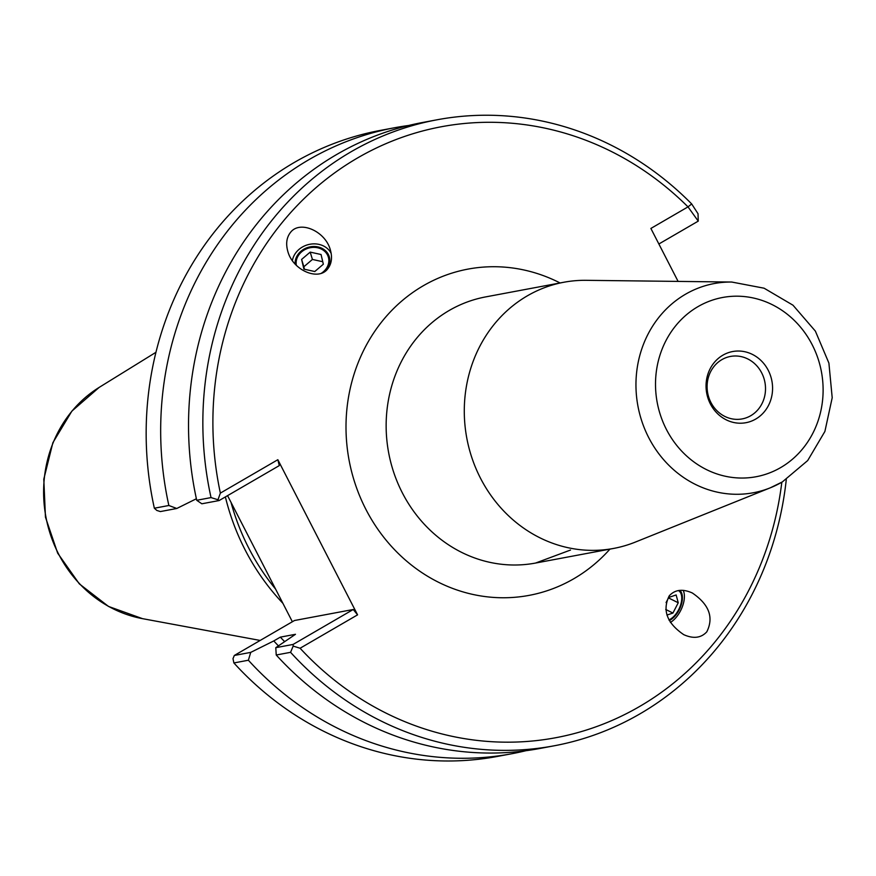 <?xml version="1.0" encoding="UTF-8"?>
<svg xmlns="http://www.w3.org/2000/svg" width="876" height="876" viewBox="0 0 876 876"><rect width="100%" height="100%" fill="white"/><g stroke="black" fill="none" stroke-linecap="round" stroke-linejoin="round"><path stroke-width="1.31" d="M321.415 273.224A16.545 14.235 -16.9 0 0 328.314 257.007A16.545 14.235 -16.9 0 0 315.667 247.459A16.545 14.235 -16.9 0 0 299.417 254.106A16.545 14.235 -16.9 0 0 296.329 265.34M331.172 253.394A20.564 17.695 -16.9 0 0 296.252 252.233A20.564 17.695 -16.9 0 0 292.376 260.632M327.876 268.658C318.689 281.459 292.836 270.323 287.832 251.423C285.718 243.9 286.54 237.648 290.317 232.666C299.493 219.865 325.357 231.001 330.351 249.901C332.475 257.424 331.643 263.676 327.876 268.658M678.418 590.544A16.545 8.99 -63.5 0 1 675.516 614.536A16.545 8.99 -63.5 0 1 668.946 619.89M669.253 595.822C674.969 589.592 682.667 588.65 692.325 592.986C709.111 604.451 713.94 617.394 706.812 631.815C701.085 638.035 693.387 638.976 683.729 634.651C666.943 623.175 662.114 610.233 669.253 595.822M683.225 590.336A20.564 11.169 -63.5 0 1 676.644 616.781A20.564 11.169 -63.5 0 1 670.414 622.442M731.734 282.039L764.091 288.204L792.999 305.209L815.37 331.106L828.904 363.091L832.2 397.748L824.896 431.441L807.683 460.568L782.334 481.931L770.3 487.812A106.423 97.499 79.4 0 1 637.936 406.114A106.423 97.499 79.4 0 1 731.734 282.039L586.153 280.32A135.397 124.053 79.4 0 0 563.805 282.258A135.397 124.053 79.4 0 0 466.809 438.186A135.397 124.053 79.4 0 0 613.682 548.42A135.397 124.053 79.4 0 0 635.22 542.135L770.3 487.812A106.423 97.499 79.4 0 0 782.038 482.085M678.101 281.404L650.879 228.45L688.01 206.878L691.69 203.955L698.03 213.755L698.249 221.124L688.01 206.878A310.794 284.755 -100.6 0 0 352.283 161.107A310.794 284.755 -100.6 0 0 220.369 493.1L277.845 459.714L357.572 614.853L300.096 648.24A310.794 284.755 -100.6 0 0 592.811 727.923A310.794 284.755 -100.6 0 0 781.819 482.238M755.736 419.056A36.19 33.157 -100.6 0 1 706.045 385.703A36.19 33.157 -100.6 0 1 756.163 356.598A36.19 33.157 -100.6 0 1 755.736 419.056M750.721 415.728A31.777 29.116 -100.6 0 1 742.158 418.914A31.777 29.116 -100.6 0 1 707.688 393.05A31.777 29.116 -100.6 0 1 730.453 356.444A31.777 29.116 -100.6 0 1 763.653 377.501A31.777 29.116 -100.6 0 1 750.721 415.728M658.872 243.988L698.249 221.124M691.69 203.955A318.437 291.752 79.4 0 0 436.894 119.815A318.437 291.752 79.4 0 0 211.039 497.59L196.717 500.284L201.841 503.788L219.131 500.546L279.28 465.605L277.845 459.714M220.369 493.1L217.971 499.758L211.039 497.59M234.33 655.456L232.994 658.653L233.881 662.946L248.379 660.23L250.733 652.379L234.33 655.456L294.478 620.515L353.236 609.499L293.077 644.44L275.787 647.682L276.236 655.007L290.569 652.324A318.437 291.752 79.4 0 0 554.201 745.794A318.437 291.752 79.4 0 0 786.287 479.511M276.236 655.007A318.437 291.752 79.4 0 0 539.879 748.476L554.201 745.794M290.569 652.324L293.175 646.094L300.096 648.24M217.971 499.758L219.131 500.546M176.777 508.485L168.86 505.496L154.351 508.222L156.826 510.445L160.374 511.562L176.777 508.485L196.377 498.762M353.236 609.499L357.572 614.853M293.077 644.44L293.175 646.094M292.365 621.741L227.563 495.652M275.611 589.132A220.358 201.896 -100.6 0 1 231.023 502.386M225.373 496.922A222.909 204.228 79.4 0 0 282.893 603.312M525.874 750.721A318.437 291.752 -100.6 0 1 512.022 753.699A318.437 291.752 -100.6 0 1 248.379 660.23M278.36 645.809A290.493 266.151 -100.6 0 1 273.783 640.936L250.733 652.379M512.022 753.699L497.524 756.415A318.437 291.752 -100.6 0 1 233.881 662.946M436.894 119.815L422.56 122.498A318.437 291.752 79.4 0 0 196.717 500.284M154.351 508.222A318.437 291.752 -100.6 0 1 380.206 130.436L394.704 127.721A318.437 291.752 -100.6 0 1 408.709 125.476M168.86 505.496A318.437 291.752 -100.6 0 1 394.704 127.721M275.787 647.682L295.475 634.301L280.331 637.137L273.783 640.936M284.404 641.396A282.641 258.967 -100.6 0 1 280.331 637.137M666.078 602.578L668.727 597.443L676.141 594.957L678.243 602.765L668.487 597.903M678.243 602.765L672.932 613.058L666.921 615.062M672.932 613.058L665.727 609.466M669.297 620.558A17.553 9.537 116.5 0 0 670.381 619.978A17.553 9.537 116.5 0 0 674.016 617.076A17.553 9.537 116.5 0 0 682.327 596.019A17.553 9.537 116.5 0 0 679.853 590.347M321.054 254.511L323.343 264.213L314.769 271.527L303.906 269.129L301.618 259.427L310.192 252.113L321.054 254.511M322.762 261.727L312.425 259.449L303.841 266.753L304.432 269.25M310.192 252.113L312.425 259.449M301.618 259.427L303.841 266.753M325.39 271.067A17.553 15.1 -16.9 0 0 318.141 246.966A17.553 15.1 -16.9 0 0 295.157 264.125M570.528 550.029L535.543 563.06A135.397 124.053 -100.6 0 1 388.67 452.848A135.397 124.053 -100.6 0 1 485.632 296.909L563.805 282.258M560.06 282.959A165.969 152.063 79.4 0 0 346.195 435.361A165.969 152.063 79.4 0 0 573.835 578.718A165.969 152.063 79.4 0 0 609.937 549.121M780.669 467.587A91.181 83.538 -100.6 0 1 655.511 383.546A91.181 83.538 -100.6 0 1 781.764 310.214A91.181 83.538 -100.6 0 1 780.669 467.587M99.163 387.4L71.898 411.096L52.878 442.687L43.8 479.161L45.453 517.158L57.674 553.172L79.333 583.876L108.504 606.433L142.503 618.653A124.786 114.329 -100.6 0 1 45.935 517.059A124.786 114.329 -100.6 0 1 99.163 387.4L155.95 352.294M535.543 563.06L613.682 548.42M142.503 618.653L260.161 640.444"/></g></svg>
